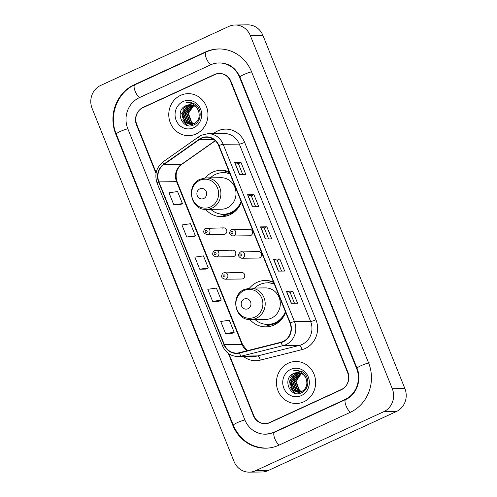 <?xml version="1.0" encoding="UTF-8"?>
<svg xmlns="http://www.w3.org/2000/svg" width="497" height="497" viewBox="0 0 497 497"><rect width="100%" height="100%" fill="white"/><g stroke="black" fill="none" stroke-linecap="round" stroke-linejoin="round"><path stroke-width="0.75" d="M273.499 282.072A23.197 21.638 -90.7 0 0 265.336 280.463A23.197 21.638 -90.7 0 0 257.036 282.339A23.197 21.638 -90.7 0 0 249.519 288.111M249.892 319.577A23.197 21.638 -90.7 0 0 265.883 326.852A23.197 21.638 -90.7 0 0 274.176 324.97A23.197 21.638 -90.7 0 0 285.676 312.364M271.331 281.296A23.197 21.638 -90.7 0 0 269.014 282.203A23.197 21.638 -90.7 0 0 267.734 282.843M229.204 171.881A23.197 21.638 -90.7 0 0 221.035 170.266A23.197 21.638 -90.7 0 0 212.741 172.148A23.197 21.638 -90.7 0 0 205.224 177.92M205.596 209.38A23.197 21.638 -90.7 0 0 221.581 216.655A23.197 21.638 -90.7 0 0 229.881 214.779A23.197 21.638 -90.7 0 0 241.38 202.173M227.036 171.105A23.197 21.638 -90.7 0 0 224.712 172.005A23.197 21.638 -90.7 0 0 223.439 172.645M205.733 228.34A3.28 3.063 89.3 0 1 209.939 230.683A3.28 3.063 89.3 0 1 206.982 234.64L223.836 234.441A3.28 3.063 -90.7 0 0 226.794 230.478A3.28 3.063 -90.7 0 0 222.588 228.142M214.685 250.625A3.28 3.063 89.3 0 1 218.897 252.961A3.28 3.063 89.3 0 1 215.94 256.918L232.795 256.719A3.28 3.063 -90.7 0 0 235.752 252.762A3.28 3.063 -90.7 0 0 231.546 250.426M223.644 272.903A3.28 3.063 89.3 0 1 227.85 275.239A3.28 3.063 89.3 0 1 224.892 279.202L241.753 279.003A3.28 3.063 -90.7 0 0 244.71 275.04A3.28 3.063 -90.7 0 0 240.498 272.704M240.461 251.954A3.28 3.063 89.3 0 1 244.667 254.296A3.28 3.063 89.3 0 1 241.716 258.254L258.57 258.055A3.28 3.063 -90.7 0 0 261.528 254.097A3.28 3.063 -90.7 0 0 257.322 251.755M231.503 229.676A3.28 3.063 89.3 0 1 235.715 232.012A3.28 3.063 89.3 0 1 232.758 235.976L249.612 235.777A3.28 3.063 -90.7 0 0 252.569 231.813A3.28 3.063 -90.7 0 0 248.363 229.477M271.766 283.215A21.228 19.805 89.3 0 1 273.449 282.75M227.471 173.018A21.228 19.805 89.3 0 1 229.154 172.552M228.974 353.845L253.855 415.734A13.127 12.251 -90.7 0 0 265.255 423.686A13.127 12.251 -90.7 0 0 269.952 422.624L341.19 389.822A13.127 12.251 -90.7 0 0 347.589 372.582L230.54 81.409A13.127 12.251 -90.7 0 0 219.14 73.463A13.127 12.251 -90.7 0 0 214.443 74.525L143.204 107.327A13.127 12.251 -90.7 0 0 136.805 124.567L156.164 172.72M273.835 432.278L345.073 399.476A23.632 22.048 -90.7 0 0 356.591 368.439L239.542 77.271A23.632 22.048 -90.7 0 0 219.015 62.957A23.632 22.048 -90.7 0 0 210.56 64.871L139.322 97.673A23.632 22.048 -90.7 0 0 127.804 128.711L244.853 419.878A23.632 22.048 -90.7 0 0 265.379 434.192A23.632 22.048 -90.7 0 0 273.835 432.278L274.592 432.266M383.752 411.696A17.507 16.333 -90.7 0 0 392.282 388.704L250.339 35.598A17.507 16.333 -90.7 0 0 235.137 24.999A17.507 16.333 -90.7 0 0 228.875 26.416L100.642 85.453A17.507 16.333 -90.7 0 0 92.113 108.445L234.056 461.551A17.507 16.333 -90.7 0 0 249.264 472.15A17.507 16.333 -90.7 0 0 255.52 470.734L383.752 411.696L396.357 411.547A17.507 16.333 -90.7 0 0 404.887 388.555L262.944 35.449A17.507 16.333 -90.7 0 0 247.736 24.85L235.137 24.999M249.264 472.15L261.863 472.001A17.507 16.333 -90.7 0 0 268.125 470.584L396.357 411.547M350.248 412.348A37.635 35.113 -90.7 0 0 368.588 362.916L251.538 71.742A37.635 35.113 -90.7 0 0 218.848 48.954A37.635 35.113 -90.7 0 0 205.391 52.005L134.153 84.801A37.635 35.113 -90.7 0 0 115.807 134.233L232.857 425.407A37.635 35.113 -90.7 0 0 265.547 448.195A37.635 35.113 -90.7 0 0 279.01 445.144L350.248 412.348M266.063 423.643A13.127 12.251 -90.7 0 0 266.137 423.643A13.127 12.251 -90.7 0 1 266.063 423.643L264.802 423.661A13.127 12.251 -90.7 0 0 269.498 422.593L341.489 389.449A13.127 12.251 -90.7 0 0 347.888 372.21L230.999 81.44A13.127 12.251 -90.7 0 0 219.593 73.488A13.127 12.251 -90.7 0 0 214.897 74.556L142.912 107.7A13.127 12.251 -90.7 0 0 136.513 124.94L156.027 173.49M180.604 95.349A21.004 19.6 -90.7 0 0 169.191 118.994A21.004 19.6 -90.7 0 0 188.612 135.656A21.004 19.6 -90.7 0 0 196.122 133.954A21.004 19.6 -90.7 0 0 207.529 110.309A21.004 19.6 -90.7 0 0 188.114 93.647A21.004 19.6 -90.7 0 0 180.604 95.349A21.004 19.6 -90.7 0 0 169.191 118.994A21.004 19.6 -90.7 0 0 188.612 135.656A21.004 19.6 -90.7 0 0 196.122 133.954A21.004 19.6 -90.7 0 0 207.529 110.309A21.004 19.6 -90.7 0 0 188.114 93.647A21.004 19.6 -90.7 0 0 180.604 95.349M288.272 363.195A21.004 19.6 -90.7 0 0 276.866 386.84A21.004 19.6 -90.7 0 0 296.28 403.502A21.004 19.6 -90.7 0 0 303.797 401.8A21.004 19.6 -90.7 0 0 315.204 378.155A21.004 19.6 -90.7 0 0 295.79 361.493A21.004 19.6 -90.7 0 0 288.272 363.195A21.004 19.6 -90.7 0 0 276.866 386.84A21.004 19.6 -90.7 0 0 296.28 403.502A21.004 19.6 -90.7 0 0 303.797 401.8A21.004 19.6 -90.7 0 0 315.204 378.155A21.004 19.6 -90.7 0 0 295.79 361.493A21.004 19.6 -90.7 0 0 288.272 363.195M201.502 138.346A14.003 13.065 89.3 0 1 206.51 137.209A14.003 13.065 89.3 0 1 218.674 145.689L289.975 323.05A14.003 13.065 89.3 0 1 280.985 342.203L239.349 352.702A14.003 13.065 89.3 0 1 236.504 353.075A14.003 13.065 89.3 0 1 224.34 344.595L158.928 181.871A14.003 13.065 89.3 0 1 163.749 164.637L199.496 139.502A14.003 13.065 89.3 0 1 201.502 138.346M201.372 138.023A14.357 13.394 -90.7 0 0 199.322 139.21L163.569 164.339A14.357 13.394 -90.7 0 0 158.624 182.014L224.041 344.732A14.357 13.394 -90.7 0 0 239.424 353.044L281.06 342.545A14.357 13.394 -90.7 0 0 290.273 322.907L218.978 145.553A14.357 13.394 -90.7 0 0 201.372 138.023M291.273 303.3L297.573 303.226L292.721 291.161L286.421 291.236L291.273 303.3M294.491 303.263L290.105 292.354L286.595 291.254A3.504 0.485 158.1 0 0 286.421 291.236M290.111 292.366L292.721 291.161M278.339 271.126L284.638 271.051L279.792 258.987L273.487 259.061L278.339 271.126M281.557 271.089L277.171 260.18L273.661 259.08A3.504 0.485 158.1 0 0 273.487 259.061M277.177 260.192L279.792 258.987M239.535 174.609L245.841 174.534L240.989 162.469L234.69 162.544L239.535 174.609M242.76 174.571L238.374 163.656L234.857 162.562A3.504 0.485 158.1 0 0 234.69 162.544M238.374 163.668L240.989 162.469M252.47 206.783L258.769 206.709L253.924 194.644L247.618 194.718L252.47 206.783M255.694 206.746L251.308 195.83L247.792 194.737A3.504 0.485 158.1 0 0 247.618 194.718M251.308 195.843L253.924 194.644M265.404 238.951L271.704 238.883L266.858 226.812L260.552 226.887L265.404 238.951M268.622 238.914L264.236 228.005L260.726 226.905A3.504 0.485 158.1 0 0 260.552 226.887M264.242 228.017L266.858 226.812M228.353 353.41L253.402 415.709A13.127 12.251 -90.7 0 0 264.802 423.661M231.882 333.468L225.582 333.543L234.168 332.307L229.322 320.242L220.73 321.478L225.582 333.543M186.779 237.026L195.371 235.783L190.519 223.718L181.927 224.961L186.779 237.026L193.072 236.926M173.844 204.851L182.436 203.608L177.584 191.544L168.999 192.786L173.844 204.851L180.138 204.752M212.648 301.375L221.24 300.132L216.388 288.067L207.796 289.31L212.648 301.375L218.941 301.275M199.713 269.2L208.305 267.958L203.453 255.893L194.861 257.135L199.713 269.2L206.007 269.101M208.305 267.958L205.951 269.125M195.371 235.783L193.016 236.951M182.436 203.608L180.088 204.776M221.24 300.132L218.885 301.3M234.168 332.307L231.819 333.475M193.693 123.852L191.382 122.479L187.99 113.384L193.569 105.544M193.886 123.765L191.774 122.473L188.382 113.378L193.768 105.637M192.904 124.144L189.804 122.498L186.412 113.403L192.19 105.476L192.786 105.227M193.103 124.082L190.202 122.492L186.81 113.397L192.985 105.302M192.122 124.349L188.233 122.517L184.841 113.422L190.618 105.494L192.01 104.997M192.314 124.306L188.624 122.51L185.232 113.415L191.01 105.488L192.202 105.047M192.122 124.505L191.531 124.486M191.333 124.474L186.655 122.535L183.263 113.44L189.04 105.513L191.227 104.842M192.32 124.498L191.724 124.467M191.531 124.449L187.052 122.529L183.66 113.434L189.432 105.507L191.426 104.873M198.415 110.732A9.897 9.232 -90.7 0 0 189.823 104.743A9.897 9.232 -90.7 0 0 186.282 105.544C173.919 110.154 182.349 130.742 193.606 125.008C201.875 121.982 202.465 108.271 194.607 103.91L188.941 102.382L186.083 102.804C192.072 102.382 196.178 105.029 198.415 110.732C200.26 116.484 198.788 120.814 193.985 123.722L190.544 124.523L185.083 122.554L181.691 113.459L187.462 105.532L190.45 104.755M194.383 123.716L190.544 124.523M190.742 124.517L185.474 122.548L182.082 113.453L187.86 105.526L190.643 104.774M186.282 105.544L189.866 104.743M183.089 101.537A14.27 13.313 -90.7 0 0 176.137 120.28A14.27 13.313 -90.7 0 0 193.631 127.766A14.27 13.313 -90.7 0 0 200.589 109.023A14.27 13.313 -90.7 0 0 183.089 101.537M186.083 102.804L188.872 102.382M188.133 125.573L186.418 124.418L183.604 121.007M182.3 117.41L182.244 112.546M183.517 108.793L185.692 105.805M190.09 102.978L191.308 102.618M183.878 117.391L183.815 112.527M187.804 125.505L186.22 124.418L182.821 119.789M182.734 110.092L185.306 106.004M189.972 102.954L191.215 102.599M203.714 198.52A5.25 4.902 -90.7 0 0 206.274 191.625A5.25 4.902 -90.7 0 0 199.831 188.866A5.25 4.902 -90.7 0 0 197.278 195.762A5.25 4.902 -90.7 0 0 203.714 198.52M206.392 209.392L221.494 209.218A15.755 14.699 -90.7 0 0 227.129 207.939A15.755 14.699 -90.7 0 0 235.684 190.208A15.755 14.699 -90.7 0 0 221.122 177.709L206.025 177.889L200.173 179.212C185.4 184.983 190.624 210.511 206.392 209.392A15.755 14.699 -90.7 0 0 212.026 208.119A15.755 14.699 -90.7 0 0 220.587 190.382A15.755 14.699 -90.7 0 0 206.025 177.889M210.734 209.343A20.787 19.395 -90.7 0 0 223.445 214.226A20.787 19.395 -90.7 0 0 230.881 212.542A20.787 19.395 -90.7 0 0 241.101 201.478M230.055 174.006A20.787 19.395 -90.7 0 0 222.954 172.652A20.787 19.395 -90.7 0 0 215.524 174.335A20.787 19.395 -90.7 0 0 210.361 177.833M223.445 214.226L224.079 214.219A20.787 19.395 -90.7 0 0 231.509 212.536A20.787 19.395 -90.7 0 0 240.964 203.205M229.937 173.714A20.787 19.395 -90.7 0 0 223.588 172.645L222.954 172.652M228.62 172.863A20.787 19.395 -90.7 0 0 227.688 173.068M226.682 215.94A22.756 21.234 89.3 0 1 221.587 214.542L220.277 213.983M229.415 172.409L228.67 172.826A20.986 19.576 -90.7 0 1 229.676 173.062M248.009 308.712A5.25 4.902 -90.7 0 0 250.569 301.816A5.25 4.902 -90.7 0 0 244.133 299.064A5.25 4.902 -90.7 0 0 241.573 305.959A5.25 4.902 -90.7 0 0 248.009 308.712M250.693 319.59L265.796 319.409A15.755 14.699 -90.7 0 0 271.43 318.136A15.755 14.699 -90.7 0 0 279.985 300.399A15.755 14.699 -90.7 0 0 265.423 287.9L250.32 288.08L244.474 289.403C229.695 295.175 234.926 320.708 250.693 319.59A15.755 14.699 -90.7 0 0 256.328 318.31A15.755 14.699 -90.7 0 0 264.882 300.579A15.755 14.699 -90.7 0 0 250.32 288.08M255.029 319.54A20.787 19.395 -90.7 0 0 267.746 324.423A20.787 19.395 -90.7 0 0 275.176 322.739A20.787 19.395 -90.7 0 0 285.396 311.669M274.356 284.203A20.787 19.395 -90.7 0 0 267.256 282.849A20.787 19.395 -90.7 0 0 259.819 284.532A20.787 19.395 -90.7 0 0 254.663 288.03M267.746 324.423L268.374 324.417A20.787 19.395 -90.7 0 0 275.81 322.727A20.787 19.395 -90.7 0 0 285.259 313.396M274.238 283.905A20.787 19.395 -90.7 0 0 267.883 282.836L267.256 282.849M272.915 283.06A20.787 19.395 -90.7 0 0 271.983 283.259M270.983 326.138A22.756 21.234 89.3 0 1 265.889 324.734L264.578 324.181M273.71 282.6L272.971 283.017A20.986 19.576 -90.7 0 1 273.977 283.259M301.362 391.698L299.057 390.319L295.665 381.224L301.244 373.39M301.561 391.611L299.449 390.319L296.057 381.224L301.437 373.483M300.579 391.99L297.479 390.338L294.087 381.242L299.865 373.315L300.461 373.073M300.772 391.922L297.871 390.338L294.479 381.242L300.654 373.141M299.79 392.195L295.901 390.356L292.509 381.261L298.287 373.334L299.679 372.837M299.989 392.152L296.299 390.356L292.907 381.261L298.685 373.328L299.877 372.893M299.79 392.344L299.2 392.332M299.008 392.319L294.33 390.375L290.938 381.28L296.715 373.353L298.902 372.682M299.989 392.344L299.399 392.313M299.2 392.295L294.721 390.375L291.329 381.28L297.107 373.346L299.095 372.719M306.084 378.577A9.897 9.232 -90.7 0 0 297.492 372.582A9.897 9.232 -90.7 0 0 293.957 373.384C281.588 377.993 290.024 398.588 301.275 392.847C309.544 389.822 310.134 376.111 302.275 371.756L296.61 370.228L293.758 370.65C299.741 370.228 303.853 372.868 306.084 378.577C307.935 384.324 306.456 388.654 301.66 391.561L298.219 392.363L292.752 390.393L289.36 381.298L295.137 373.371L298.125 372.601M302.052 391.561L298.219 392.363M298.417 392.363L293.149 390.393L289.757 381.298L295.529 373.365L298.318 372.613M293.957 373.384L297.541 372.582M290.764 369.383A14.27 13.313 -90.7 0 0 283.812 388.126A14.27 13.313 -90.7 0 0 301.306 395.612A14.27 13.313 -90.7 0 0 308.258 376.869A14.27 13.313 -90.7 0 0 290.764 369.383M293.758 370.65L296.541 370.228M295.802 393.419L294.094 392.263L291.279 388.847M289.968 385.256L289.913 380.391M291.192 376.639L293.367 373.651M297.759 370.824L298.983 370.464M291.546 385.237L291.49 380.373M295.473 393.344L293.895 392.263L290.497 387.635M290.403 377.931L292.975 373.85M297.647 370.799L298.883 370.445M369.532 362.903A7.001 0.969 158.1 0 0 362.071 365.22A7.001 0.969 158.1 0 0 357.039 368.277C362.108 379.95 356.293 395.121 345.676 399.538L274.437 432.34L266.33 434.179M350.584 412.187A7.001 2.33 -114.7 0 1 346.086 405.931A7.001 2.33 -114.7 0 1 345.676 399.538M279.345 444.989A7.001 2.33 -114.7 0 1 274.847 438.727A7.001 2.33 -114.7 0 1 274.437 432.34M266.491 448.182C251.01 447.586 239.945 439.938 233.304 425.246A7.001 0.969 -21.9 0 1 237.485 422.568A7.001 0.969 -21.9 0 1 244.897 419.977M233.304 425.246L116.255 134.072A7.001 0.969 -21.9 0 1 120.436 131.394A7.001 0.969 -21.9 0 1 127.847 128.81M116.255 134.072C108.445 115.913 117.168 92.442 134.755 84.863A7.001 2.33 65.3 0 0 135.159 91.255A7.001 2.33 65.3 0 0 139.663 97.518M219.792 48.942C214.99 49.01 210.393 50.054 205.994 52.067A7.001 2.33 65.3 0 0 206.404 58.46A7.001 2.33 65.3 0 0 210.908 64.716M251.581 71.841A7.001 0.969 158.1 0 0 244.17 74.432A7.001 0.969 158.1 0 0 239.989 77.11L357.039 368.277M404.887 388.555L392.282 388.704M268.125 470.584L255.52 470.734M262.944 35.449L250.339 35.598M143.732 107.321L143.204 107.327M214.977 74.519L214.443 74.525M233.366 425.401L232.857 425.407M116.317 134.227L115.807 134.233M134.911 84.794L134.153 84.801M206.149 51.992L205.391 52.005M345.831 399.47L345.073 399.476M357.101 368.432L356.591 368.439M240.051 77.265L239.542 77.271M213.337 133.631L214.679 132.687A21.88 20.414 89.3 0 1 244.642 142.359L315.943 319.714A4.374 0.603 -21.9 0 1 310.619 321.46L239.318 144.105A17.507 16.333 -90.7 0 0 224.116 133.5L207.982 133.693A17.507 16.333 89.3 0 1 223.184 144.292A4.374 0.603 158.1 0 0 218.978 145.553M315.943 319.714A21.88 20.414 89.3 0 1 305.276 348.453A21.88 20.414 89.3 0 1 301.896 349.646L260.26 360.145A21.88 20.414 89.3 0 1 243.518 356.492M302.083 344.452A17.507 16.333 -90.7 0 0 310.619 321.46L294.485 321.646A17.507 16.333 89.3 0 1 283.253 345.595L241.617 356.094A17.507 16.333 89.3 0 1 238.057 356.554L254.191 356.368A17.507 16.333 -90.7 0 0 257.744 355.902L299.38 345.403A17.507 16.333 -90.7 0 0 302.083 344.452M207.982 133.693L201.509 135.159L198.943 136.638A4.374 1.329 54.9 0 0 199.322 139.21M198.943 136.638L163.19 161.767C156.325 167.371 154.3 174.497 157.127 183.144A4.374 0.603 -21.9 0 1 158.624 182.014M224.041 344.732A4.374 0.603 158.1 0 0 222.538 345.862C225.65 352.721 230.825 356.287 238.057 356.554M239.424 353.044A4.374 1.541 75.9 0 0 241.617 356.094L257.744 355.902A4.374 1.541 -104.1 0 1 260.26 360.145M163.19 161.767A4.374 1.329 54.9 0 0 163.569 164.339M281.06 342.545A4.374 1.541 75.9 0 0 283.253 345.595L299.38 345.403A4.374 1.541 -104.1 0 1 301.896 349.646M290.273 322.907A4.374 0.603 -21.9 0 1 294.485 321.646L223.184 144.292L239.318 144.105A4.374 0.603 -21.9 0 0 244.642 142.359M341.489 389.449L341.942 389.443M269.498 422.593L270.026 422.587M214.679 132.687A4.374 1.329 -125.1 0 1 215.195 133.606M224.34 344.595L241.983 344.384A14.003 13.065 -90.7 0 0 247.096 350.752M199.496 139.502L213.58 139.334M163.749 164.637L181.393 164.426A14.003 13.065 -90.7 0 0 176.572 181.666L241.983 344.384A7.877 1.087 -21.9 0 1 242.542 344.551L247.313 350.696M215.226 140.639L181.393 164.426A7.877 2.392 -125.1 0 0 181.883 164.283C176.46 168.657 174.876 174.509 177.131 181.834L242.542 344.551M158.928 181.871L176.572 181.666A7.877 1.087 -21.9 0 1 177.131 181.834M265.572 238.951L260.726 226.905M252.638 206.777L247.792 194.737M239.703 174.609L234.857 162.562M278.5 271.126L273.661 259.08M291.435 303.3L286.595 291.254M210.442 206.957A14.475 13.506 -90.7 0 0 217.493 187.947A14.475 13.506 -90.7 0 0 199.744 180.355A14.475 13.506 -90.7 0 0 192.693 199.365A14.475 13.506 -90.7 0 0 210.442 206.957M222.296 214.207A20.986 19.576 -90.7 0 0 235.013 211.442M254.737 317.148A14.475 13.506 -90.7 0 0 261.789 298.138A14.475 13.506 -90.7 0 0 244.046 290.546A14.475 13.506 -90.7 0 0 236.994 309.556A14.475 13.506 -90.7 0 0 254.737 317.148M266.591 324.398A20.986 19.576 -90.7 0 0 279.308 321.634M231.527 231.695A1.093 1.019 -90.7 0 0 230.993 233.136A1.093 1.019 -90.7 0 0 232.335 233.708A1.093 1.019 -90.7 0 0 232.869 232.273A1.093 1.019 -90.7 0 0 231.527 231.695M240.48 253.979A1.093 1.019 -90.7 0 0 239.952 255.415A1.093 1.019 -90.7 0 0 241.293 255.986A1.093 1.019 -90.7 0 0 241.822 254.551A1.093 1.019 -90.7 0 0 240.48 253.979M206.559 232.372A1.093 1.019 -90.7 0 0 207.094 230.937A1.093 1.019 -90.7 0 0 205.752 230.359A1.093 1.019 -90.7 0 0 205.218 231.801A1.093 1.019 -90.7 0 0 206.559 232.372M215.518 254.65A1.093 1.019 -90.7 0 0 216.046 253.215A1.093 1.019 -90.7 0 0 214.71 252.644A1.093 1.019 -90.7 0 0 214.176 254.079A1.093 1.019 -90.7 0 0 215.518 254.65M224.47 276.935A1.093 1.019 -90.7 0 0 225.004 275.493A1.093 1.019 -90.7 0 0 223.662 274.922A1.093 1.019 -90.7 0 0 223.128 276.357A1.093 1.019 -90.7 0 0 224.47 276.935M219.96 62.945C229.061 63.194 235.74 67.909 239.989 77.11M134.755 84.863L205.994 52.067M157.127 183.144L222.538 345.862M219.593 73.488L220.016 73.488M215.35 140.757L181.883 164.283M232.758 235.976C229.074 234.677 228.62 232.584 231.397 229.701L249.537 229.21M241.716 258.254C238.032 256.955 237.578 254.868 240.355 251.979L258.496 251.494M223.762 227.874L205.621 228.365C204.77 228.098 202.652 231.788 204.447 233.422L206.982 234.64M232.72 250.159L214.58 250.643C213.729 250.376 211.604 254.066 213.406 255.7L215.94 256.918M241.672 272.437L223.538 272.928C222.687 272.654 220.562 276.344 222.358 277.978L224.892 279.202"/></g></svg>
